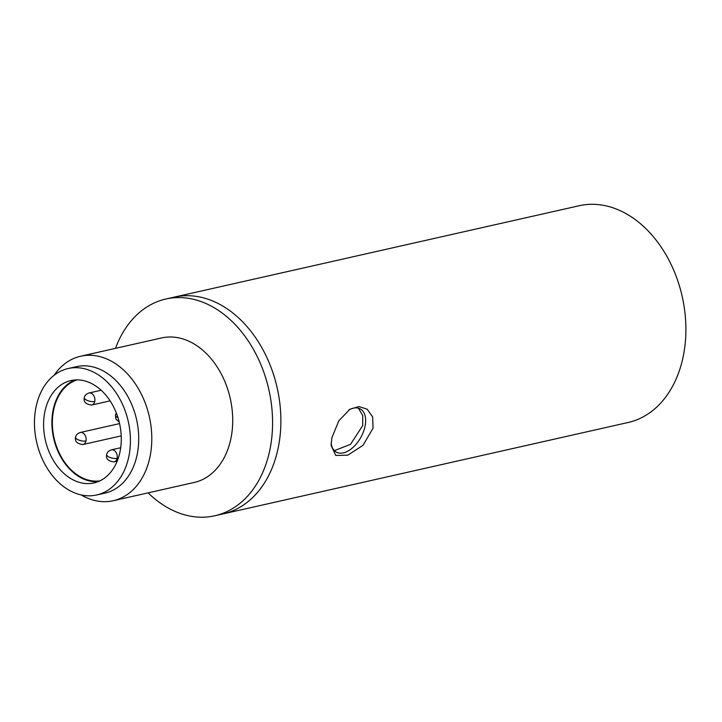 <?xml version="1.0" encoding="UTF-8"?>
<svg xmlns="http://www.w3.org/2000/svg" width="722" height="722" viewBox="0 0 722 722"><rect width="100%" height="100%" fill="white"/><g stroke="black" fill="none" stroke-linecap="round" stroke-linejoin="round"><path stroke-width="1.08" d="M77.128 379.889A51.849 37.571 -102.7 0 0 52.39 424.969A51.849 37.571 -102.7 0 0 80.341 476.791A51.849 37.571 -102.7 0 0 99.925 480.861M113.273 500.725L194.191 482.458A74.068 53.672 -102.7 0 0 230.67 439.671A74.068 53.672 -102.7 0 0 216.122 365.359A74.068 53.672 -102.7 0 0 161.575 337.95L80.656 356.217A74.068 53.672 77.3 0 1 111.82 361.442A74.068 53.672 77.3 0 1 149.743 457.938A74.068 53.672 77.3 0 1 113.273 500.725A74.068 53.672 77.3 0 1 82.1 495.491A74.068 53.672 77.3 0 1 81.081 494.904M68.166 368.527L76.469 366.65A64.809 46.966 77.3 0 1 103.742 371.225A64.809 46.966 77.3 0 1 136.927 455.654A64.809 46.966 77.3 0 1 105.006 493.099L96.703 494.967A64.809 46.966 77.3 0 1 48.979 470.988A64.809 46.966 77.3 0 1 36.253 405.963A64.809 46.966 77.3 0 1 68.166 368.527A64.809 46.966 77.3 0 1 115.899 392.506A64.809 46.966 77.3 0 1 128.624 457.531A64.809 46.966 77.3 0 1 96.703 494.967M148.109 492.864A111.107 80.503 -102.7 0 0 214.795 515.779A111.107 80.503 -102.7 0 0 269.505 451.602A111.107 80.503 -102.7 0 0 247.691 340.116A111.107 80.503 -102.7 0 0 165.87 299.016A111.107 80.503 -102.7 0 0 115.493 348.347M165.87 299.016L579.188 205.734A111.107 80.503 -102.7 0 1 661 246.843A111.107 80.503 -102.7 0 1 682.822 358.32A111.107 80.503 -102.7 0 1 628.113 422.496L223.089 513.902A111.107 80.503 -102.7 0 0 277.808 449.725A111.107 80.503 -102.7 0 0 255.985 338.248A111.107 80.503 -102.7 0 0 174.173 297.139A111.107 80.503 77.3 0 1 255.985 338.248A111.107 80.503 77.3 0 1 277.808 449.725A111.107 80.503 77.3 0 1 223.089 513.902L214.795 515.779M119.825 452.622A52.471 38.013 -102.7 0 0 109.518 399.979A52.471 38.013 -102.7 0 0 70.891 380.566A52.471 38.013 -102.7 0 0 45.053 410.872A52.471 38.013 -102.7 0 0 55.35 463.515A52.471 38.013 -102.7 0 0 93.986 482.928A52.471 38.013 -102.7 0 0 119.825 452.622M75.106 379.952A52.471 38.013 -102.7 0 0 53.347 408.995A52.471 38.013 -102.7 0 0 98.066 481.664M54.087 375.287A74.068 53.672 77.3 0 1 80.656 356.217M373.048 428.227L363.004 445.312L347.86 455.167L335.766 455.483L331.064 445.312L331.958 437.505L338.871 420.755L349.926 409.239L358.942 406.549L367.173 409.221L372.651 416.919L373.048 428.227M331.136 442.983A24.692 14.269 119.2 0 0 336.29 452.089A24.692 14.269 119.2 0 0 364.926 426.792A24.692 14.269 119.2 0 0 360.359 408.977A24.692 14.269 119.2 0 0 348.97 409.843M334.376 450.636L350.522 444.355L362.724 425.556L362.706 415.511L358.419 408.192M85.999 440.962A6.173 2.319 12.5 0 1 77.453 439.436A6.173 2.319 -167.5 0 1 75.575 437.162C75.9 435.059 77.462 433.498 80.241 432.478A6.173 4.476 77.3 0 1 82.84 432.92A6.173 4.476 77.3 0 1 85.999 440.962A6.173 4.476 77.3 0 1 82.958 444.526L121.215 435.889M94.753 401.468A6.173 2.319 12.5 0 1 86.207 399.943A6.173 2.319 -167.5 0 1 84.33 397.669C84.654 395.566 86.216 394.004 88.996 392.985A6.173 4.476 77.3 0 1 91.595 393.427A6.173 4.476 77.3 0 1 94.753 401.468A6.173 4.476 77.3 0 1 91.712 405.033L110.123 400.872M117.984 417.65A6.173 2.319 12.5 0 1 117.307 417.307A6.173 2.319 -167.5 0 1 115.43 415.042L116.323 412.948M117.099 458.326A6.173 2.319 12.5 0 1 108.553 456.8A6.173 2.319 -167.5 0 1 106.675 454.526C107.009 452.423 108.562 450.862 111.341 449.842A6.173 4.476 77.3 0 1 113.941 450.284A6.173 4.476 77.3 0 1 117.099 458.326A6.173 4.476 77.3 0 1 114.058 461.89L117.181 461.187M119.572 423.606L80.241 432.478M101.161 390.241L88.996 392.985M120.7 447.73L111.341 449.842M75.575 437.162C74.592 441.395 77.055 443.849 82.958 444.526M84.33 397.669C83.346 401.91 85.81 404.356 91.712 405.033M115.43 415.042L115.845 418.95L119.229 422.126M106.675 454.526C105.701 458.768 108.156 461.214 114.058 461.89"/></g></svg>
